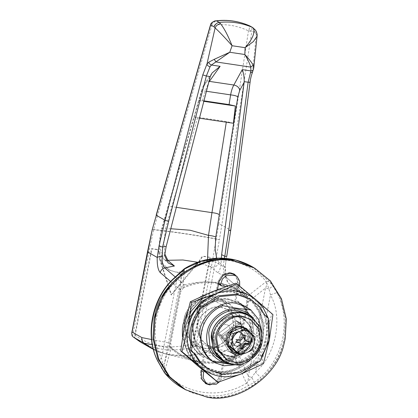 <?xml version="1.0" encoding="UTF-8"?>
<svg xmlns="http://www.w3.org/2000/svg" width="418" height="418" viewBox="0 0 418 418"><rect width="100%" height="100%" fill="white"/><g stroke="black" fill="none" stroke-linecap="round" stroke-linejoin="round"><path stroke-width="0.31" stroke-dasharray="2.09 1.57" d="M249.196 318.657L257.817 328.156L259.615 340.769C259.176 352.478 244.373 364.444 233.26 361.648L226.159 359.203M231.87 339.385C232.763 334.729 235.522 332.42 240.151 332.451L242.372 333.214L245.622 340.127C244.546 344.568 241.803 346.741 237.393 346.647L235.172 345.885L231.87 339.385M239.059 331.829L241.28 332.592L244.53 339.505C243.454 343.946 240.711 346.12 236.295 346.031L234.08 345.263L230.778 338.763C231.671 334.107 234.43 331.798 239.059 331.829C235.115 331.615 232.424 333.496 230.992 337.488L234.08 345.263L236.295 346.031C240.031 346.292 242.68 344.536 244.253 340.769L244.462 339.938L241.28 332.592L239.059 331.829M259.703 344.625L260.461 341.637L259.045 326.688L254.902 320L248.997 315.193L258.695 325.878L260.717 340.069C260.221 353.247 243.574 366.706 231.07 363.555C241.782 366.063 256.777 356.622 259.703 344.625M220.171 359.151L228.16 361.899C238.866 364.412 253.862 354.966 256.788 342.974L257.545 339.98L256.135 325.032L251.991 318.344L246.087 313.537M223.081 360.802L231.07 363.555L223.081 360.802M252.331 340.404L241.019 323.433L236.447 320.726L235.559 320.794L236.447 320.726L241.076 323.448L252.383 340.424L252.153 341.631L250.695 340.801L233.61 353.544L232.46 353.372L221.148 336.401L221.383 335.194L238.469 322.45L239.618 322.623L250.931 339.599L250.695 340.801L250.931 339.599L239.618 322.623L238.469 322.45L221.383 335.194L221.148 336.401L232.721 353.618L232.46 353.372L233.61 353.544L250.695 340.801L247.785 339.144L230.699 351.888L247.785 339.144L248.015 337.943L236.708 320.967L248.015 337.943L247.785 339.144L252.127 341.59L235.041 354.333L233.824 354.15L234.791 353.79L251.876 341.046L239.833 323.229L240.987 323.396L252.294 340.372L252.059 341.579L251.876 341.046L252.331 340.404L252.127 341.59M235.041 354.333L234.085 354.391L229.545 351.721L230.699 351.888L229.545 351.721L218.238 334.745L229.545 351.721L233.913 354.203L222.606 337.227L218.238 334.745L218.473 333.538L235.559 320.794L218.473 333.538L218.238 334.745L222.517 337.174L222.747 335.973L239.833 323.229L235.559 320.794L239.927 323.281L222.841 336.025L222.606 337.227M252.059 341.579L234.973 354.323L223.478 336.814L240.564 324.07L240.987 323.396L236.708 320.967L241.076 323.448L239.927 323.281M252.153 341.631L235.068 354.375L230.699 351.888L234.973 354.323M235.068 354.375L234.174 354.443L229.806 351.961L234.085 354.391M187.468 311.896L200.52 296.77M218.771 289.115L230.391 289.068L243.266 293.499L252.31 300.725L258.894 310.72L262.164 322.184L262.143 333.58C261.349 354.804 234.529 376.493 214.387 371.414L201.513 366.983L188.398 354.417L182.447 336.866M185.2 321.426L191.768 307.705L203.268 296.456L217.606 290.296L231.666 289.789L244.54 294.22L253.585 301.446L260.168 311.441L263.439 322.905L263.418 334.301C262.624 355.53 235.799 377.214 215.657 372.14L202.782 367.709L194.177 360.948L187.719 351.663L184.181 340.905L183.795 328.543M214.194 362.458L207.824 358.837L211.127 360.441L207.824 358.837L201.293 353.712L196.392 346.668L193.309 330.236C192.907 313.646 213.702 295.698 229.733 299.727L239.504 303.092L242.565 305.109L238.229 302.366L245.089 307.847L250.079 315.428L252.566 324.128L252.55 332.775C251.944 348.873 231.598 365.327 216.315 361.476L206.549 358.116L200.018 352.991L195.117 345.942L192.034 329.515C191.632 312.92 212.428 294.972 228.458 299.006L238.229 302.366M249.232 308.959L258.538 321.74L260.195 337.117L253.825 333.496L252.169 318.119L242.863 305.339L252.169 318.119L253.825 333.496L253.507 335.414L249.363 346.287L241.071 355.739L230.031 361.377L218.818 362.359M213.938 361.408L211.471 360.577L213.938 361.408M205.954 396.583C235.501 403.652 276.596 376.257 283.08 343.45L284.318 338.131L285.41 318.49L280.556 298.269L269.5 280.436L253.763 267.614L269.5 280.436L280.556 298.269L285.41 318.49L284.318 338.131L283.681 341.098C279.82 358.095 270.08 372.569 254.463 384.513C238.108 395.182 221.942 399.206 205.954 396.583L192.123 392.847L184.646 389.247L205.954 396.583M208.253 384.361L216.028 382.355L220.411 375.359L223.379 360.097C235.6 358.236 247.848 345.634 249.729 332.979C252.733 320.491 245.941 305.051 235.104 299.758L238.072 284.491L235.966 275.807M210.066 384.978L217.334 382.559L221.321 375.876L224.288 360.614C236.51 358.754 248.757 346.151 250.638 333.496C253.642 321.008 246.85 305.568 236.018 300.276L235.104 299.758L236.018 300.276L238.981 285.008L237.424 277.05M233.808 273.894L230.078 272.489L222.381 274.511L217.997 281.502L215.03 296.764C202.803 298.624 190.561 311.227 188.68 323.882C185.67 336.37 192.468 351.81 203.3 357.103L200.332 372.37L200.912 378.515L205.504 383.489M217.485 289.334L215.939 297.282C203.712 299.142 191.47 311.744 189.589 324.399C186.58 336.887 193.377 352.327 204.209 357.62L203.007 356.941L204.209 357.62L201.931 369.35M215.939 297.282L215.03 296.764M224.288 360.614L223.379 360.097M218.562 292.616L232.753 291.983L245.188 296.263L253.919 303.243L260.273 312.889L263.434 323.96L263.413 334.964C262.645 355.457 236.75 376.393 217.303 371.498L204.867 367.218L196.559 360.692L190.321 351.726L186.903 341.339L186.397 330.816L187.045 326.082L189.746 317.304M202.197 298.901L216.827 291.926L231.389 291.21L243.819 295.489L252.55 302.465L258.909 312.115L262.07 323.187L262.049 334.186C261.281 354.683 235.381 375.62 215.934 370.719L203.503 366.44L195.19 359.919L188.957 350.948L185.54 340.565L185.033 330.037M206.549 358.116L207.824 358.837L201.293 353.712L196.392 346.668L193.309 330.236C192.907 313.646 213.702 295.698 229.733 299.727L239.504 303.092L245.873 306.713M252.55 332.775L253.825 333.496C253.219 349.6 232.873 366.053 217.59 362.202M260.195 337.117L259.881 339.029L252.55 354.412L245.779 360.577L237.753 364.58M261.668 357.86L258.162 362.239M268.011 317.633L268.873 320.564M208.509 369.287L220.939 373.567L239.08 371.785L254.933 361.675C258.789 361.33 260.529 359.187 260.163 355.243C266.679 345.054 268.79 334.207 266.491 322.701L267.264 318.082L265.252 315.595M265.2 315.569L263.983 315.12L257.801 305.579L248.825 298.332M192.087 352.024L193.497 352.829M261.527 356.021L260.163 355.243M256.302 362.453L254.933 361.675M267.854 323.48L266.491 322.701M265.352 315.893L263.983 315.12M194.715 353.278L193.351 352.499M272.928 314.587L252.545 297.882L235.809 283.247M263.366 363.77L262.164 363.09L265.728 337.807L271.726 313.908M216.686 381.618L238.208 371.659L262.164 363.09M252.545 297.882C263.288 306.488 268.915 323.527 265.728 337.807C263.34 352.202 251.594 366.654 238.208 371.659C223.175 377.172 209.611 375.15 197.51 365.598C186.768 356.993 181.14 339.954 184.328 325.679C186.715 311.279 198.461 296.827 211.848 291.821C226.88 286.309 240.444 288.331 252.545 297.882M226.316 324.593C222.371 324.373 219.685 326.259 218.248 330.246L221.336 338.026L223.557 338.789C227.287 339.05 229.942 337.3 231.509 333.533L231.718 332.702L228.536 325.356L226.316 324.593M220.793 307.261L227.005 309.398L234.822 318.344L235.919 329.969L229.388 341.725C224.137 346.141 218.698 347.907 213.065 347.018L206.847 344.876L202.082 340.931C198.122 335.748 196.742 330.21 197.933 324.311C198.999 314.346 211.565 304.973 220.793 307.261M183.904 321.886C183.57 308.312 200.588 293.629 213.702 296.926L221.697 299.68L231.394 310.365L233.411 324.556C232.92 337.728 216.273 351.193 203.77 348.042L195.776 345.289L186.428 335.33L183.904 321.886M192.092 326.542C191.763 312.967 208.781 298.285 221.895 301.582L229.884 304.33L239.587 315.02L241.604 329.212C241.113 342.384 224.461 355.843 211.963 352.693L203.968 349.944L194.616 339.986L192.092 326.542M175.288 276.998L184.474 284.93C182.206 285.687 180.79 287.265 180.221 289.658L170.722 281.544M207.521 259.479L210.735 266.846L217.397 272.421L226.404 277.442L228.05 282.683L248.052 299.763L246.296 294.429L225.824 277.014C224.2 275.269 223.348 271.491 223.275 265.691L224.419 258.308M255.711 30.399L256.349 34.077L252.676 70.924L249.959 81.923L230.6 230.052L225.056 267.562C224.858 275.149 225.856 280.191 228.05 282.683M226.613 256.129L226.755 256.286C226.347 259.186 225.736 260.309 225.354 267.018L223.275 265.691M252.676 70.924L252.629 71.812M253.757 67.878L253.512 69.263M140.296 341.966L153.322 347.604L166.949 350.059L181.25 349.647L195.561 346.402L196.742 345.446L193.006 346.564L193.053 343.68C170.554 349.845 151.112 346.945 134.721 334.99L134.674 337.875L132.067 335.811M195.561 346.402L205.975 352.395L234.137 357.615C236.034 356.706 237.215 355.211 237.68 353.121L209.716 347.713C209.277 349.986 208.028 351.548 205.975 352.395L186.229 356.031L166.949 354.344L196.209 361.314L182.781 356.235L171.495 348.283L152.382 344.772M155.015 350.148L166.944 354.344L160.585 352.468L153.453 349.391M196.742 345.446L199.924 342.149L209.716 347.713C209.209 349.903 207.939 351.423 205.912 352.28L191.58 355.467L177.216 355.87L163.621 353.44L151.384 348.272M151.567 339.526L169.849 343.016C169.499 345.122 170.048 346.877 171.495 348.283M171.072 294.774L196.852 263.706L190.692 268.92L183.277 271.815L175.539 272.066L168.438 269.641L162.785 264.798L159.258 258.105L171.072 294.774L171.526 295.035L159.713 258.361L158.673 251.756L159.133 252.017L161.902 262.64L169.347 270.164L178.089 272.761L187.463 271.407L195.77 266.318L201.46 258.324C202.14 257.007 203.205 256.427 204.658 256.579L210.311 257.545L193.006 346.564M196.852 263.706L197.312 263.962L201.001 258.063C201.68 256.746 202.746 256.166 204.198 256.318L209.846 257.284L193.053 343.68M134.721 334.99L151.515 248.59L157.424 249.504L158.673 251.756M197.312 263.962L171.526 295.035M215.521 20.9L212.213 24.187C210.959 24.066 210.453 24.333 210.698 24.981M210.489 25.608C210.144 25.242 210.646 25.174 211.999 25.414C224.476 23.471 236.635 25.284 248.47 30.848L251.767 31.758L251.892 31.115L248.909 29.657L248.47 30.848L218.745 224.194L221.827 225.067L251.767 31.758M156.311 215.307C155.971 214.962 156.41 214.894 157.628 215.087L212.213 24.187M252.754 27.583L255.361 33.09L251.892 31.115C252.216 28.429 251.448 26.663 249.593 25.822C250.058 26 249.828 27.274 248.909 29.657M255.361 33.09L256.349 34.077L257.091 36.115M217.397 272.421C218.886 272.588 220.14 269.798 221.159 264.045L221.284 258.193M132.548 336.176L148.944 251.835L153.688 229.503L157.628 215.087M218.745 224.194L212.401 261.292L196.011 345.634M233.406 123.263L226.394 121.533L197.693 117.259C194.762 116.862 193.513 116.904 193.942 117.385L198.613 100.55L203.817 101.323M164.781 253.914L163.887 242.377L165.549 228.98L171.819 206.659C168.72 206.053 167.519 206.152 168.203 206.967L167.947 206.523L193.8 117.176L199.438 118.205M203.942 100.842L202.505 100.628C200.112 100.289 198.816 100.263 198.613 100.55L201.387 90.962L201.643 91.406L161.98 229.059C159.023 241.092 159.143 249.3 162.351 253.684L164.608 255.617M202.505 100.628L205.259 91.103L208.728 82.377M206.424 91.276L205.259 91.103C202.166 90.492 200.959 90.591 201.643 91.406L204.527 84.948L205.128 82.738L209.005 81.322M170.784 228.74L165.549 228.98C162.445 228.353 161.259 228.38 161.98 229.059L161.703 228.698C159.154 240.099 157.016 252.096 163.903 259.291L163.292 258.664L162.351 253.684M237.68 353.121L248.052 299.763M180.221 289.658L169.849 343.016M234.137 357.615L215.646 362.552L196.209 361.314M184.474 284.93C206.67 279.005 227.115 282.051 245.821 294.068M159.133 252.017L157.884 249.765L151.98 248.856L134.674 337.875M151.515 248.59L151.98 248.856M209.846 257.284L210.311 257.545M159.258 258.105L159.713 258.361M251.443 333.83L252.566 341.281C252.315 348.016 243.804 354.892 237.414 353.283M245.392 327.895L250.351 333.355L251.38 340.607C251.129 347.342 242.623 354.224 236.233 352.614L232.147 351.204M238.443 342.196L239.838 343.178L240.245 344.902L239.692 348.006L240.747 348.267M244.525 335.226L244.582 334.922L242.304 334.583L241.651 337.671L240.616 339.181L238.924 339.703L235.956 339.317L235.496 341.699L236.515 341.872M248.762 341.621L248.778 341.224L245.831 340.733M239.692 348.006L240.695 348.57M240.245 344.902L241.243 345.472M239.838 343.178L240.841 343.748M235.496 341.699L236.494 342.269M235.956 339.317L236.959 339.886M238.924 339.703L239.927 340.273M240.616 339.181L241.614 339.745M241.651 337.671L242.649 338.24M242.304 334.583L243.302 335.152M244.582 334.922L245.58 335.492M248.778 341.224L249.781 341.793M252.394 350.023L249.854 348.581L250.769 342.018C249.776 346.12 247.404 349.046 243.647 350.791L249.854 348.581M254.943 336.903L252.404 335.466L247.367 331.255C250.293 333.992 251.453 337.462 250.842 341.658L252.404 335.466M250.842 341.658L250.769 342.018M236.619 329.504C240.533 328.135 244.065 328.673 247.221 331.129L242.827 327.289M243.647 350.791L243.286 350.942C239.409 352.301 235.898 351.778 232.758 349.37M237.727 353.524L243.286 350.942M232.471 349.129C229.592 346.391 228.453 342.943 229.064 338.784M229.137 338.423C230.13 334.327 232.502 331.401 236.259 329.65M221.921 301.441L229.957 304.205L239.713 314.953L241.74 329.222C241.243 342.467 224.503 356.005 211.931 352.839L203.895 350.07L194.49 340.053L191.956 326.542C191.622 312.889 208.734 298.123 221.921 301.441M213.776 296.811L221.812 299.575L231.567 310.323L233.594 324.593C233.098 337.843 216.357 351.376 203.785 348.21L195.749 345.44L186.35 335.429L183.81 321.912C183.476 308.259 200.588 293.493 213.776 296.811M213.493 335.774C213.232 325.141 226.561 313.636 236.839 316.222L243.098 318.375L250.695 326.745L252.273 337.864C251.887 348.184 238.845 358.728 229.054 356.261L222.794 354.103L215.469 346.303L213.493 335.774M220.819 307.12L227.078 309.273L234.676 317.643L236.259 328.762C235.872 339.082 222.831 349.626 213.039 347.159L206.774 345.002L199.449 337.201L197.474 326.672C197.218 316.039 210.547 304.534 220.819 307.12M277.238 293.206L272.829 286.043L268.92 281.241L266.219 281.627L268.983 288.922L270.467 295.04C283.326 317.335 276.026 354.877 255.471 372.192L251.788 377.381L246.479 383.181L248.673 385.401L254.071 382.543L260.879 377.37C259.552 376.482 257.749 374.758 255.471 372.192L270.467 295.04C273.571 293.373 275.828 292.762 277.238 293.206C284.287 307.052 285.975 322.759 282.317 340.32C278.357 355.462 271.214 367.809 260.879 377.37M227.7 363.216C242.576 366.863 261.01 349.495 259.249 334.426L257.849 325.956L253.695 318.25M262.029 332.791L262.034 333.365C262.676 346.465 252.634 361.131 240.016 365.212L227.638 358.179L200.003 354.062L210.834 360.211M221.597 304.842L210.766 298.687L238.401 302.804L242.221 304.973M219.549 381.77L222.334 374.899L221.226 373.514L218.948 372.224L202.5 369.831M205.332 382.736L213.953 382.956L218.3 379.142L220.056 373.603L218.948 372.224L221.671 373.666L205.175 371.121L204.261 371.309M201.769 370.176L201.33 370.813L201.978 379.392M225.872 286.549L237.785 288.326L239.352 287.344L239.707 286.152M237.785 288.326L235.506 287.03L237.074 286.048L237.508 280.316L234.853 275.457L233.072 274.13M235.506 287.03L219.016 284.491M228.489 272.959L224.45 273.905L220.108 277.719L218.348 283.258L218.52 283.989M246.85 301.519L236.776 353.346L238.291 353.685L248.365 301.859C248.595 299.821 248.041 298.112 246.709 296.733C230.099 281.236 204.559 277.359 182.99 287.239C181.25 288.164 180.195 289.632 179.818 291.644L180.79 291.675L183.199 288.059L182.99 287.239L184.474 269.453C211.179 252.66 247.315 258.026 266.219 281.627L245.941 297.407L246.85 301.519L248.365 301.859L265.514 288.028L248.318 376.487C248.558 378.901 248.057 381.085 246.824 383.04L248.673 385.401C229.503 396.948 209.883 398.991 189.803 391.53L182.316 387.925M236.776 353.346L234.362 356.962L246.479 383.181C219.758 399.958 183.622 394.592 164.734 371.001L162.68 364.109L161.567 358.2C148.709 335.91 156.008 298.368 176.563 281.053L179.876 275.645L181.543 275.519L179.818 291.644L169.745 343.471C169.347 345.414 169.802 347.065 171.098 348.424C187.651 363.89 213.19 367.762 234.817 357.918C236.593 357.014 237.753 355.603 238.291 353.685L248.318 376.487L251.788 377.381C253.136 379.722 253.898 381.446 254.071 382.543M161.656 368.3L162.68 364.109L164.347 363.979L164.671 372.882L164.734 371.001L171.098 348.424L171.626 347.614L170.716 343.502L180.79 291.675M179.886 272.714L179.876 275.645L184.171 269.61L181.543 275.519L164.347 363.979L169.745 343.471L170.716 343.502M184.913 268.727L184.171 269.61L184.364 268.722M158.438 362.108C157.654 361.304 158.699 359.997 161.567 358.2L176.563 281.053C174.515 278.618 173.93 277.583 174.797 277.944M251.432 266.292L268.92 281.241L266.491 281.873C266.94 283.958 266.611 286.006 265.514 288.028L268.983 288.922L272.829 286.043M200.003 354.062C180.937 340.748 187.745 305.725 210.766 298.687M238.401 302.804C257.472 316.112 250.664 351.141 227.638 358.179M233.824 354.15L222.517 337.174L223.478 336.814L222.747 335.973L218.473 333.538L222.841 336.025M199.679 333.857L192.034 329.515M238.981 285.008L238.072 284.491M218.907 282.019L217.997 281.502M201.241 372.887L200.332 372.37M221.321 375.876L220.411 375.359M245.403 350.827C240.157 355.243 234.712 357.009 229.08 356.115L222.867 353.978L218.097 350.033C214.141 344.85 212.757 339.311 213.953 333.412C215.014 323.448 227.585 314.075 236.807 316.363L243.025 318.5L250.309 326.275L252.258 336.756C251.923 341.872 249.635 346.559 245.403 350.827L229.388 341.725M251.887 336.845C252.106 347.086 239.263 358.142 229.372 355.655C220.077 355.159 211.994 343.026 214.68 333.595C215.709 323.919 227.92 314.811 236.881 317.032C245.251 317.586 253.256 327.644 251.887 336.845M199.924 342.149L215.479 262.123L225.056 267.562L225.354 267.018C225.605 274.077 226.039 277.636 226.65 277.693L246.296 294.429M212.401 261.292L215.479 262.123L219.366 239.775L216.258 239.054C194.062 235.005 173.193 231.896 153.641 229.722L152.366 229.796C152.027 229.445 152.471 229.346 153.688 229.503C173.24 231.671 194.109 234.78 216.305 238.835L219.366 239.775L221.827 225.067L230.746 230.208M148.944 251.835C147.716 251.704 147.288 251.767 147.648 252.017M226.394 121.533L226.29 122.202M221.159 264.045L218.828 262.096L216.634 258.303M218.828 262.096C217.491 266.344 214.795 267.922 210.735 266.846L197.63 262.253M176.333 207.333L171.819 206.659L197.693 117.259M165.878 260.325L163.903 259.291L168.146 262.922M210.076 77.178L204.527 84.948M241.019 323.433L240.726 323.156M156.578 249.222L157.037 249.483M204.198 256.318L204.658 256.579M201.001 258.063L201.46 258.324M222.334 374.899L220.056 373.603M201.612 370.975L201.33 370.813M205.175 371.121L202.897 369.831M239.352 287.344L237.074 286.048M221.733 285.933L219.455 284.642M218.635 283.42L218.348 283.258M234.362 356.962C213.133 366.779 187.891 362.96 171.626 347.614M183.199 288.059C204.433 278.242 229.67 282.061 245.941 297.407M242.372 333.214L228.536 325.356M235.172 345.885L221.336 338.026M244.54 294.22L243.266 293.499M201.513 366.983L202.782 367.709M234.273 274.14L233.364 273.623M205.954 383.761L205.045 383.243M245.188 296.263L243.819 295.489M204.867 367.218L203.503 366.44M206.847 344.876L222.867 353.978C229.519 357.547 236.363 357.066 243.391 352.52C246.986 349.856 249.53 346.501 251.03 342.452L252.284 336.788C252.691 328.804 249.603 322.706 243.025 318.5L227.005 309.398M229.884 304.33L221.697 299.68M195.776 345.289L203.968 349.944M201.387 90.962C203.289 85.131 203.885 84.749 205.128 82.738L212.098 72.972M167.947 206.523L161.703 228.698M157.424 249.504L157.884 249.765M169.347 270.164L168.438 269.641M229.957 304.205L221.812 299.575M195.749 345.44L203.895 350.07M243.098 318.375L227.078 309.273M222.794 354.103L206.774 345.002"/><path stroke-width="0.63" d="M227.251 359.82L226.159 359.203L217.846 350.347L215.604 338.397C215.307 326.333 230.433 313.281 242.095 316.212L250.288 319.279L258.909 328.778L260.707 341.391C260.268 353.1 245.465 365.066 234.352 362.265L227.251 359.82L218.938 350.968L216.696 339.019C216.404 326.954 231.525 313.902 243.187 316.834L250.288 319.279M250.455 316.018L241.008 312.439C229.759 309.728 214.178 320.381 211.968 332.806L211.623 334.358L213.034 349.307L217.177 355.995L223.081 360.802L213.729 350.843L211.205 337.404C210.876 323.83 227.888 309.142 241.008 312.439L248.997 315.193L246.087 313.537L238.093 310.788C226.849 308.071 211.262 318.725 209.057 331.15L208.707 332.707L210.118 347.656L214.267 354.344L220.171 359.151L224.539 361.633L215.186 351.674L212.663 338.23C212.334 324.655 229.346 309.973 242.466 313.27L250.455 316.018L260.153 326.709L262.175 340.895C261.678 354.072 245.032 367.532 232.528 364.381L224.539 361.633M182.447 336.866L182.379 329.279L183.047 324.378L187.468 311.896M200.52 296.77L218.771 289.115M183.795 328.543L185.2 321.426M242.565 305.109L242.863 305.339L242.565 305.109M218.818 362.359L213.938 361.408L217.59 362.202M211.471 360.577L211.127 360.441L211.471 360.577M206.868 397.1C236.41 404.169 277.505 376.775 283.989 343.967L285.233 338.648L286.32 319.007L281.466 298.786L270.409 280.953L254.672 268.131L233.359 260.795C203.817 253.731 162.722 281.126 156.238 313.928L154.994 319.248L153.908 338.888L158.762 359.109L169.818 376.942L185.555 389.764L206.868 397.1M155.324 313.411L154.085 318.73L152.993 338.371L157.852 358.592L168.903 376.425L184.646 389.247L168.903 376.425L157.852 358.592L152.993 338.371L154.085 318.73L163.532 294.324L171.95 283.017L182.525 273.382L194.657 266.078L207.553 261.496L220.38 259.651L232.45 260.278C202.908 253.214 161.813 280.609 155.324 313.411M184.453 268.68L184.913 268.727L184.5 268.633C205.891 255.675 230.062 254.546 251.427 266.292L253.763 267.614L232.45 260.278L254.672 268.131M235.966 275.807L233.808 273.894M205.504 383.489L208.253 384.361M237.424 277.05L234.273 274.14L230.987 273.006L223.29 275.028L218.907 282.019L217.485 289.334M201.931 369.35L201.241 372.887L201.821 379.032L205.954 383.761L210.066 384.978M189.746 317.304L201.262 301.535L218.562 292.616M185.033 330.037L185.676 325.308L191.167 311.107L202.197 298.901M237.753 364.58L223.959 365.823L214.194 362.458L207.662 357.333L202.761 350.284L199.679 333.857C199.276 317.267 220.072 299.319 236.107 303.348L245.873 306.713L249.232 308.959M268.873 320.564L269.364 339.871L261.668 357.86M258.162 362.239L241.844 373.729C226.817 379.241 213.248 377.219 201.147 367.668C190.409 359.062 184.782 342.023 187.969 327.749C190.357 313.348 202.103 298.896 215.489 293.891C230.522 288.378 244.086 290.4 256.187 299.952L263.157 307.763L268.011 317.633M266.616 316.369L265.352 315.893L259.165 306.352L250.194 299.11L237.758 294.831L219.622 296.613L203.765 306.718C199.914 307.063 198.169 309.205 198.54 313.15C192.024 323.344 189.913 334.191 192.212 345.691L191.434 350.31L193.45 352.797L194.715 353.278L200.901 362.819L209.873 370.061L222.308 374.34L240.444 372.558L256.302 362.453C260.153 362.108 261.898 359.966 261.527 356.021C268.042 345.827 270.153 334.98 267.854 323.48L268.633 318.861L266.616 316.369L265.2 315.569M250.194 299.11L236.395 294.053L218.259 295.834L202.401 305.945C198.55 306.289 196.805 308.432 197.171 312.377C190.655 322.565 188.549 333.412 190.848 344.918L190.07 349.537L192.087 352.024L193.45 352.797M193.497 352.829L199.663 362.181L209.873 370.061M203.765 306.718L202.401 305.945M198.54 313.15L197.171 312.377M192.212 345.691L190.848 344.918M191.533 302.46L215.489 293.891L237.011 283.932L256.187 299.952L272.928 314.587L269.364 339.871L263.366 363.77L241.844 373.729L217.888 382.303L197.51 365.598L180.769 350.963L181.971 351.648L187.969 327.749L191.533 302.46L190.331 301.78L184.328 325.679L180.769 350.963M237.011 283.932L235.809 283.247L211.848 291.821L190.331 301.78M217.888 382.303L201.147 367.668L181.971 351.648M170.722 281.544L160.219 272.578C160.867 270.174 162.377 268.617 164.739 267.912L175.288 276.998M252.676 70.924L253.569 68.818C253.407 70.125 252.535 70.825 250.941 70.919L250.748 67.115C249.771 63.62 247.796 59.413 244.823 54.507C248.747 58.719 251.547 62.256 253.219 65.13L250.748 67.115L215.96 61.932L214.22 59.319L229.764 52.266L211.424 65.03L210.029 66.77L206.356 76.003L168.663 221.394L162.602 247.033L162.147 256.584C161.938 262.342 162.801 266.12 164.739 267.912L174.431 266.02L167.911 260.466L164.781 253.914M160.219 272.578C158.025 270.091 157.027 265.049 157.225 257.457L158.992 246.056L165.084 220.286L202.777 74.895L206.941 64.111L208.775 62.146L214.22 59.319M174.431 266.02L168.146 262.922L164.608 255.617L166.202 246.406L162.602 247.033L158.992 246.056M208.775 62.146C209.172 63.531 210.055 64.492 211.424 65.03L220.114 66.326L212.098 72.972L210.249 76.583L206.356 76.003L202.777 74.895M210.029 66.77C208.342 66.316 207.312 65.427 206.941 64.111L215.103 27.933L214.162 26.951L210.698 24.981L210.489 25.608L210.698 24.981C211.748 22.4 213.708 21.041 216.581 20.9L215.521 20.9C215.693 20.419 210.959 22.326 210.641 24.542M226.613 256.129C227 256.422 226.394 256.48 224.8 256.297L228.766 230.349L248.125 82.226L250.941 70.919L242.252 69.623L233.829 85.021C232.439 87.487 231.368 90.774 230.616 94.881L229.074 104.589L235.355 106.026L233.406 123.263L199.438 118.205M224.419 258.308L224.8 256.297L221.639 254.666L221.284 258.193M249.959 81.923C250.345 82.226 249.734 82.325 248.125 82.226L244.232 81.646C244.175 76.489 243.511 72.481 242.252 69.623M226.76 256.286L230.746 230.208L250.105 82.085C250.424 78.95 251.265 75.522 252.629 71.812L252.211 72.356L250.351 72.779M252.629 71.812L253.757 67.878L257.086 36.183L253.381 41.591L245.11 47.673C252.159 39.574 254.99 33.252 253.616 28.706L255.711 30.399L252.754 27.583L250.001 26.015M253.219 65.13L253.757 67.878M140.296 341.966L133.164 336.945L141.106 342.436L151.379 348.272L143.755 343.016L133.405 337.138L132.067 335.811L131.68 333.266L132.093 332.044L141.885 337.603L151.567 339.526M152.382 344.772L144.043 343.168L155.015 350.148M144.043 343.168L143.755 343.016C142.162 341.621 141.54 339.818 141.885 337.603C141.618 339.907 142.339 341.762 144.043 343.168M153.453 349.391L151.379 348.272M232.079 45.729C225.015 37.698 219.356 31.768 215.103 27.933C216.122 25.524 217.956 24.145 220.61 23.789C224.398 28.696 228.218 36.005 232.079 45.729L229.764 52.266L244.823 54.507L245.11 47.673L232.079 45.729M253.616 28.706L252.268 27.337L249.593 25.822C238.882 21.193 227.878 19.552 216.581 20.9L219.257 22.42L220.61 23.789M257.091 36.115L257.086 36.183C257.509 35.154 257.049 33.226 255.711 30.399M210.489 25.608L152.236 229.576L132.093 332.044M203.817 101.323L235.355 106.026M203.942 100.842L229.074 104.589M216.634 258.303L215.145 248.71L215.772 237.074L237.826 96.798L239.822 90.204C239.07 87.404 237.069 85.674 233.829 85.021L209.366 81.379L220.114 66.326M237.826 96.798C236.431 95.879 234.023 95.236 230.616 94.881L206.424 91.276M215.772 237.074C214.35 236.29 211.926 235.726 208.509 235.381L207.521 259.479M208.728 82.377L209.366 81.379L209.005 81.322M244.232 81.646L221.639 254.666M166.202 246.406L210.249 76.583M237.445 353.288L233.328 351.878L228.552 346.788L227.261 339.918C227.089 332.979 235.789 325.476 242.492 327.158L246.578 328.564L251.443 333.83M233.328 351.878L232.147 351.204L227.366 346.114L226.075 339.244C225.908 332.305 234.602 324.802 241.311 326.489L246.578 328.564M240.747 348.267L241.975 348.34L242.628 345.258L243.657 343.748L245.35 343.225L248.318 343.612L248.778 341.224M236.515 341.872L238.443 342.196L240.841 343.748L241.243 345.472L240.695 348.57L242.973 348.91L243.626 345.822L244.661 344.317L246.348 343.795L249.316 344.181L249.781 341.793L246.834 341.302L245.439 340.315L245.032 338.596L245.58 335.492L243.302 335.152L242.649 338.24L241.614 339.745L239.927 340.273L236.959 339.886L236.494 342.269L239.441 342.765M246.834 341.302L244.436 339.75L244.034 338.026L244.582 334.922M243.657 343.748L244.661 344.317M245.35 343.225L246.348 343.795M242.628 345.258L243.626 345.822M241.975 348.34L242.973 348.91M244.034 338.026L245.032 338.596M244.436 339.75L245.439 340.315M248.318 343.612L249.316 344.181M246.474 352.75L240.266 354.966L230.684 346.788L232.251 340.597L233.234 333.674L239.801 331.312L245.361 328.731L254.943 336.903L253.956 343.831L252.394 350.023L246.474 352.75C242.597 354.109 239.086 353.586 235.94 351.183M235.658 350.937C232.774 348.199 231.64 344.751 232.251 340.597M232.319 340.236C233.317 336.135 235.689 333.209 239.441 331.458M239.801 331.312C243.715 329.943 247.252 330.486 250.403 332.942M250.549 333.062C253.48 335.806 254.64 339.27 254.024 343.471M253.956 343.831C252.963 347.928 250.586 350.854 246.834 352.604M245.361 328.731L242.827 327.289L236.259 329.65L230.699 332.232L229.064 338.784L228.15 345.346L237.727 353.524L240.266 354.966M233.234 333.674L230.699 332.232M230.684 346.788L228.15 345.346M251.427 266.287L235.621 260.038L218.436 258.324L201.147 261.292L184.913 268.727L174.797 277.944C152.371 296.832 144.414 337.786 158.438 362.108L164.671 372.882L182.316 387.925L185.555 389.764M253.695 318.25L246.489 312.089L238.187 309.263C225.673 306.159 208.613 318.882 207.171 332.399C206.387 336.203 206.471 340.189 207.417 344.369C210.933 355.3 217.694 361.58 227.7 363.216L228.113 363.273M242.221 304.973L250.779 309.837L258.836 319.733L262.029 332.791M250.779 309.837C243.083 309.315 233.871 307.941 223.144 305.72L221.597 304.842M210.834 360.211L212.381 361.095C207.297 357.15 203.843 351.747 202.025 344.876C197.63 329.473 207.945 310.804 223.144 305.72M212.381 361.095C223.107 363.315 232.319 364.684 240.016 365.212M204.261 371.309L203.608 372.109L203.169 377.841L205.828 382.7L207.605 384.027L216.231 384.252L219.549 381.77M201.978 379.392L203.556 381.409L207.605 384.027M202.5 369.831L201.769 370.176M239.707 286.152L239.634 280.98L237.126 276.747L235.35 275.42L226.728 275.201L222.381 279.015L220.626 284.553L221.733 285.933L219.011 284.486M225.872 286.549L221.733 285.933M218.52 283.989L219.016 284.491M233.072 274.13L228.489 272.959M164.457 372.699L158.176 361.842C144.21 336.333 151.791 297.642 174.39 277.839L179.886 272.714L180.858 272.337M174.39 277.839L174.797 277.944M158.176 361.842L158.438 362.108M161.656 368.3L162.095 368.843M164.431 372.668L164.473 372.72C169.478 378.922 175.424 383.985 182.316 387.925M162.147 256.584C159.864 256.459 158.223 256.751 157.225 257.457L147.502 251.866L152.22 229.654L156.311 215.307L165.084 220.286L168.663 221.394M230.6 230.052C230.971 230.349 230.36 230.449 228.766 230.349M252.754 27.583L252.268 27.337C241.813 22.859 230.814 21.224 219.257 22.42C216.686 22.859 214.988 24.364 214.162 26.951M219.178 214.565C217.778 213.64 215.374 213.002 211.963 212.642L208.509 235.381L190.096 230.219L170.784 228.74M226.29 122.202L211.963 212.642L176.333 207.333M197.63 262.253L182.901 259.986L165.878 260.325M239.822 90.204L244.169 82.257M203.608 372.109L201.33 370.813M220.626 284.553L218.348 283.258M215.521 20.9C227.22 19.385 238.589 21.031 249.63 25.832M131.68 333.266L147.502 251.866M210.358 25.393L156.18 215.098M233.077 274.13L235.35 275.42M179.886 272.714L184.364 268.722"/></g></svg>

